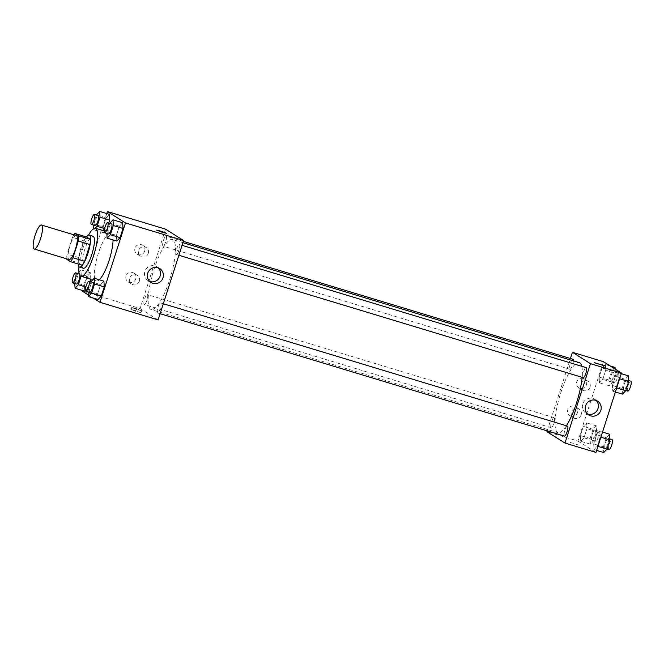 <?xml version="1.0" encoding="UTF-8"?>
<svg xmlns="http://www.w3.org/2000/svg" width="664" height="664" viewBox="0 0 664 664"><rect width="100%" height="100%" fill="white"/><g stroke="black" fill="none" stroke-linecap="round" stroke-linejoin="round"><path stroke-width="0.5" stroke-dasharray="3.32 2.49" d="M69.073 259.558A12.533 3.096 106.8 0 1 68.882 259.466A12.533 3.096 106.8 0 1 69.869 246.253A12.533 3.096 106.8 0 1 76.335 235.562M66.666 259.259L78.286 262.778A16.177 3.992 106.8 0 1 78.717 257.582L84.079 240.874L72.451 237.355A16.177 3.992 106.8 0 1 73.92 234.832M72.451 237.355L67.089 254.063A16.177 3.992 106.8 0 0 66.657 258.819M78.717 257.582L67.089 254.063M78.286 262.778L82.087 265.177M84.079 240.874A16.177 3.992 106.8 0 1 86.569 236.982M86.328 236.907A16.708 4.125 -73.2 0 0 80.718 248.801A16.708 4.125 -73.2 0 0 78.128 263.973M83.365 268.248A16.708 4.125 106.8 0 1 83.108 268.123A16.708 4.125 106.8 0 1 84.594 249.971A16.708 4.125 106.8 0 1 93.043 236.251M78.966 266.721A25.066 6.192 106.8 0 1 88.544 235.081M99.285 279.776A25.066 6.192 106.8 0 1 96.446 280.93A25.066 6.192 106.8 0 1 96.056 280.756A25.066 6.192 106.8 0 1 98.031 254.337A25.066 6.192 106.8 0 1 110.971 232.948A25.066 6.192 106.8 0 1 113.071 239.961M106.771 213.584L82.129 290.342M88.246 294.916L93.209 298.053M81.049 276.274L81.274 275.585L90.96 278.523L90.736 279.204L90.628 272.796L87.349 276.241L84.403 285.412L84.735 291.131L84.403 285.412L74.717 282.482L74.775 283.52M88.013 287.686L85.482 290.351L88.013 287.686L89.98 281.561L88.013 287.686L85.855 287.031M96.421 214.887L106.107 217.817L109.386 214.372L106.107 217.817L103.161 226.98L103.501 232.707L106.771 229.263L108.738 223.129L106.771 229.263L104.613 228.607M109.709 223.262L119.395 226.192L122.674 222.747L119.395 226.192L116.449 235.363L116.789 241.082L116.449 235.363L106.763 232.425L106.829 233.462M90.951 281.685L100.637 284.624L103.916 281.179L100.637 284.624L97.691 293.787L98.031 299.505L97.691 293.787L88.005 290.857L88.063 291.894M156.588 230.117L166.531 233.313M158.215 267.841A8.217 7.943 122.2 0 0 144.885 271.427A8.217 7.943 122.2 0 0 149.649 281.428M134.941 310.387L131.098 309.499L135.962 311.424L141.042 312.694L134.941 310.387M165.543 229.146L140.054 308.536L81.938 290.94M140.054 308.536L158.115 319.915M135.581 308.387L141.681 310.694L136.61 309.424L131.738 307.498L135.581 308.387M144.669 251.133A5.221 5.046 122.2 0 0 135.556 246.975A5.221 5.046 122.2 0 0 137.041 254.088A5.221 5.046 122.2 0 0 144.669 251.133M135.746 278.921A5.221 5.046 122.2 0 0 126.633 274.763A5.221 5.046 122.2 0 0 128.119 281.876A5.221 5.046 122.2 0 0 135.746 278.921M148.279 253.416A5.221 5.046 -57.8 0 1 140.652 256.362A5.221 5.046 -57.8 0 1 139.166 249.257A5.221 5.046 -57.8 0 1 148.279 253.416M139.357 281.196A5.221 5.046 -57.8 0 1 131.729 284.151A5.221 5.046 -57.8 0 1 130.244 277.037A5.221 5.046 -57.8 0 1 139.357 281.196M160.688 302.975A5.221 1.286 106.8 0 1 160.273 308.478A5.221 1.286 106.8 0 1 157.584 312.935A5.221 1.286 106.8 0 1 157.858 307.565A5.221 1.286 106.8 0 1 160.605 302.933A5.221 1.286 106.8 0 1 160.688 302.975M162.97 246.095A5.221 1.286 106.8 0 1 163.385 240.584A5.221 1.286 106.8 0 1 166.075 236.135A5.221 1.286 106.8 0 1 165.801 241.505A5.221 1.286 106.8 0 1 163.053 246.128A5.221 1.286 106.8 0 1 162.97 246.095M144.213 304.519A5.221 1.286 106.8 0 1 144.627 299.016A5.221 1.286 106.8 0 1 147.317 294.559A5.221 1.286 106.8 0 1 147.043 299.929A5.221 1.286 106.8 0 1 144.295 304.552A5.221 1.286 106.8 0 1 144.213 304.519M176.259 254.47A5.221 1.286 106.8 0 1 176.674 248.967A5.221 1.286 106.8 0 1 179.363 244.51A5.221 1.286 106.8 0 1 179.089 249.88A5.221 1.286 106.8 0 1 176.342 254.503A5.221 1.286 106.8 0 1 176.259 254.47M150.67 309.299A36.595 9.03 106.8 0 1 153.55 270.729A36.595 9.03 106.8 0 1 172.433 239.505A36.595 9.03 106.8 0 1 170.474 277.145A36.595 9.03 106.8 0 1 151.226 309.557A36.595 9.03 106.8 0 1 150.67 309.299M566.417 425.757A36.595 9.03 106.8 0 1 558.1 432.704A36.595 9.03 106.8 0 1 557.536 432.447A36.595 9.03 106.8 0 1 560.416 393.876A36.595 9.03 106.8 0 1 579.307 362.652M581.805 366.312A36.595 9.03 106.8 0 1 582.129 377.318M567.479 426.08A5.221 1.286 -73.2 0 0 564.732 430.704A5.221 1.286 -73.2 0 0 564.45 436.082M573.381 360.859A5.221 1.286 106.8 0 1 572.036 366.445A5.221 1.286 106.8 0 1 569.919 369.275A5.221 1.286 106.8 0 1 569.845 369.234A5.221 1.286 106.8 0 1 570.251 363.731A5.221 1.286 106.8 0 1 572.949 359.274M551.087 427.666A5.221 1.286 106.8 0 1 551.494 422.163A5.221 1.286 106.8 0 1 554.191 417.706A5.221 1.286 106.8 0 1 553.909 423.076A5.221 1.286 106.8 0 1 551.161 427.699A5.221 1.286 106.8 0 1 551.087 427.666M583.133 377.617A5.221 1.286 106.8 0 1 583.54 372.106A5.221 1.286 106.8 0 1 586.237 367.657M547.194 430.853L570.418 358.51M583.166 378.414A5.221 5.046 122.2 0 0 578.784 387.793A5.221 5.046 122.2 0 0 586.412 384.838A5.221 5.046 122.2 0 0 583.166 378.414M571.057 416.12A5.221 5.046 122.2 0 0 575.431 406.741A5.221 5.046 122.2 0 0 568.376 408.468A5.221 5.046 122.2 0 0 571.057 416.12M603.418 361.672L577.929 441.062L546.928 431.683M599.907 431.293L600.239 437.02L597.301 446.183L594.023 449.628L593.691 443.909L596.629 434.737L599.907 431.293L596.629 434.737L593.691 443.909L594.023 449.628L597.301 446.183L600.239 437.02L599.907 431.293L602.522 432.09M618.665 372.869L619.006 378.588L616.059 387.759L612.781 391.204L612.449 385.477L615.387 376.314L618.665 372.869L615.387 376.314L612.449 385.477L612.781 391.204L616.059 387.759L619.006 378.588L618.665 372.869L621.28 373.658M605.377 364.494L605.709 370.213L602.771 379.376L599.492 382.821L599.16 377.102L602.099 367.939L605.377 364.494L602.099 367.939L599.16 377.102L599.492 382.821L602.771 379.376L605.709 370.213L605.377 364.494L610.191 365.947M577.929 441.062L595.981 452.441M580.734 441.253L580.402 435.534L583.341 426.363L586.619 422.918L586.951 428.637L584.013 437.808L580.734 441.253L584.013 437.808L586.951 428.637L586.619 422.918L583.341 426.363L580.402 435.534L580.734 441.253L590.42 444.183L593.699 440.738L596.637 431.575L596.305 425.848L593.027 429.293L590.088 438.464L590.42 444.183M590.022 387.112A5.221 5.046 -57.8 0 1 582.394 390.067A5.221 5.046 -57.8 0 1 580.909 382.954A5.221 5.046 -57.8 0 1 590.022 387.112M581.108 414.9A5.221 5.046 -57.8 0 1 573.48 417.847A5.221 5.046 -57.8 0 1 571.986 410.742A5.221 5.046 -57.8 0 1 581.108 414.9M578.784 445.096L568.965 442.033L578.784 445.087M596.081 400.367A8.217 7.943 122.2 0 0 583.656 402.027A8.217 7.943 122.2 0 0 587.524 413.954M594.454 362.652L604.398 365.839M609.594 434.231L606.315 437.676L603.377 446.839L603.709 452.558M605.062 448.358A5.221 1.286 106.8 0 1 605.468 442.855A5.221 1.286 106.8 0 1 608.166 438.398A5.221 1.286 106.8 0 1 607.884 443.768A5.221 1.286 106.8 0 1 605.136 448.391A5.221 1.286 106.8 0 1 605.062 448.358M606.315 437.676L596.629 434.737M603.377 446.839L593.691 443.909M596.637 450.416L594.023 449.628M597.932 446.374L597.301 446.183M600.879 437.211L600.239 437.02M608.938 449.528A5.221 1.286 106.8 0 1 609.344 444.025A5.221 1.286 106.8 0 1 612.042 439.568M628.351 375.799L625.081 379.244L622.135 388.415L622.467 394.134M623.82 389.926A5.221 1.286 106.8 0 1 624.226 384.423A5.221 1.286 106.8 0 1 626.924 379.966A5.221 1.286 106.8 0 1 626.65 385.344A5.221 1.286 106.8 0 1 623.903 389.967A5.221 1.286 106.8 0 1 623.82 389.926M625.081 379.244L615.387 376.314M622.135 388.415L612.449 385.477M615.395 391.992L612.781 391.204M616.69 387.95L616.059 387.759M619.636 378.779L619.006 378.588M627.696 391.104A5.221 1.286 106.8 0 1 628.102 385.593A5.221 1.286 106.8 0 1 630.8 381.144M591.773 439.975A5.221 1.286 106.8 0 1 592.18 434.472A5.221 1.286 106.8 0 1 594.878 430.015A5.221 1.286 106.8 0 1 594.595 435.393A5.221 1.286 106.8 0 1 591.848 440.016A5.221 1.286 106.8 0 1 591.773 439.975M596.305 425.848L586.619 422.918M593.027 429.293L583.341 426.363M590.088 438.464L580.402 435.534M593.699 440.738L584.013 437.808M596.637 431.575L586.951 428.637M595.649 441.153A5.221 1.286 106.8 0 1 596.056 435.65A5.221 1.286 106.8 0 1 598.754 431.193A5.221 1.286 106.8 0 1 598.471 436.563A5.221 1.286 106.8 0 1 595.724 441.186A5.221 1.286 106.8 0 1 595.649 441.153M615.063 367.424L611.785 370.869L608.846 380.032L609.178 385.759L612.457 382.315L615.404 373.143L615.163 369.084M610.531 381.551A5.221 1.286 106.8 0 1 610.938 376.048A5.221 1.286 106.8 0 1 613.636 371.591A5.221 1.286 106.8 0 1 613.353 376.961A5.221 1.286 106.8 0 1 610.606 381.584A5.221 1.286 106.8 0 1 610.531 381.551M611.785 370.869L602.099 367.939M608.846 380.032L599.16 377.102M609.178 385.759L599.492 382.821M612.457 382.315L602.771 379.376M615.404 373.143L605.709 370.213M614.407 382.721A5.221 1.286 106.8 0 1 614.814 377.218A5.221 1.286 106.8 0 1 617.512 372.761A5.221 1.286 106.8 0 1 617.229 378.14A5.221 1.286 106.8 0 1 614.482 382.763A5.221 1.286 106.8 0 1 614.407 382.721M90.902 281.835L88.005 290.857M89.69 292.376A5.221 1.286 106.8 0 1 90.105 286.865A5.221 1.286 106.8 0 1 92.794 282.416M100.637 284.624L97.691 293.787M109.66 223.411L106.763 232.425M108.448 233.944A5.221 1.286 106.8 0 1 108.863 228.441A5.221 1.286 106.8 0 1 111.552 223.984M119.395 226.192L116.449 235.363M81.274 275.585L80.933 269.866L78.941 271.966M77.613 273.46L74.717 282.482M76.401 283.993A5.221 1.286 106.8 0 1 76.808 278.49A5.221 1.286 106.8 0 1 79.506 274.033A5.221 1.286 106.8 0 1 79.946 275.452M90.96 278.523L90.628 272.796L80.933 269.866M90.628 272.796L87.349 276.241L77.663 273.311M87.349 276.241L84.403 285.412M96.371 215.036L93.533 225.088M93.74 228.582L93.807 229.769L95.292 228.217M95.159 225.569A5.221 1.286 106.8 0 1 95.575 220.066A5.221 1.286 106.8 0 1 98.264 215.609M106.107 217.817L103.161 226.98L93.475 224.05M103.161 226.98L103.501 232.707L93.807 229.769M103.501 232.707L106.771 229.263M110.971 232.948L104.24 230.914M96.446 280.93L92.736 279.81M159.742 268.58L156.887 266.787M150.977 282.482L148.122 280.681M141.042 312.694L141.681 310.694M131.098 309.499L131.738 307.498M137.041 254.088L140.652 256.362M142.611 245.257L146.221 247.531M128.119 281.876L131.729 284.151M133.688 273.037L137.299 275.311M182.915 242.675L172.433 239.505M558.1 432.704L151.226 309.557M157.584 312.935L160.107 313.698M160.605 302.933L163.302 303.755M183.339 241.356L166.075 236.135M569.919 369.275L163.053 246.128M554.191 417.706L147.317 294.559M551.161 427.699L144.295 304.552M182.06 245.323L179.363 244.51M178.873 255.267L176.342 254.503M578.784 387.793L582.394 390.067M584.353 378.953L587.964 381.227M569.861 415.573L573.48 417.847M575.431 406.741L579.049 409.016M597.608 401.114L594.753 399.313M588.852 415.008L585.997 413.207M609.867 438.912L608.166 438.398M607.037 448.964L605.136 448.391M628.625 380.48L626.924 379.966M625.795 390.54L623.903 389.967M598.754 431.193L594.878 430.015M595.724 441.186L591.848 440.016M617.512 372.761L613.636 371.591M614.482 382.763L610.606 381.584"/><path stroke-width="1" d="M34.005 248.909A12.533 3.096 106.8 0 1 34.993 235.703A12.533 3.096 106.8 0 1 41.459 225.005A12.533 3.096 106.8 0 1 40.794 237.895A12.533 3.096 106.8 0 1 34.204 249A12.533 3.096 106.8 0 1 34.005 248.909M41.459 225.005L76.335 235.562A12.533 3.096 106.8 0 1 75.671 248.452A12.533 3.096 106.8 0 1 69.073 259.558L34.204 249M74.949 233.462L86.569 236.982L90.37 239.372A16.177 3.992 106.8 0 1 89.947 244.568L84.585 261.276L72.957 257.765L78.319 241.057A16.177 3.992 106.8 0 0 78.75 235.853L74.949 233.462A16.177 3.992 106.8 0 0 73.92 234.832M72.957 257.765A16.177 3.992 106.8 0 1 70.467 261.657L66.666 259.259A16.177 3.992 106.8 0 1 66.657 258.819M84.585 261.276A16.177 3.992 106.8 0 1 82.087 265.177L70.467 261.657M78.128 263.973A16.708 4.125 -73.2 0 0 79.489 267.069A16.708 4.125 -73.2 0 0 88.279 252.27A16.708 4.125 -73.2 0 0 89.175 235.081A16.708 4.125 -73.2 0 0 86.328 236.907M89.175 235.081L93.043 236.251A16.708 4.125 106.8 0 1 92.155 253.441A16.708 4.125 106.8 0 1 83.365 268.248L79.489 267.069M89.947 244.568L78.319 241.057M90.37 239.372L78.75 235.853M88.544 235.081A25.066 6.192 106.8 0 1 95.467 228.258A25.066 6.192 106.8 0 1 94.13 254.038A25.066 6.192 106.8 0 1 80.942 276.241A25.066 6.192 106.8 0 1 80.56 276.066A25.066 6.192 106.8 0 1 78.966 266.721M113.071 239.961A25.066 6.192 106.8 0 1 99.285 279.776M93.209 298.053L99.99 302.327L125.479 222.938L107.419 211.559L106.771 213.584M82.129 290.342L81.938 290.94L88.246 294.916M89.98 281.561L90.736 279.204L89.98 281.561M84.735 291.131L85.482 290.351L84.735 291.131L75.049 288.201L78.327 284.756L81.049 276.274M95.292 228.217L97.085 226.324L100.032 217.161L109.718 220.091L108.738 223.129L109.718 220.091L109.386 214.372L99.7 211.442L96.371 215.036M106.829 233.462L107.103 238.152L116.789 241.082L120.068 237.637L123.006 228.466L122.674 222.747L112.988 219.817L109.66 223.411M88.063 291.894L88.337 296.576L98.031 299.505L101.301 296.061L104.248 286.898L103.916 281.179L94.23 278.241L90.902 281.835M162.688 232.425L156.588 230.117L161.659 231.387L166.531 233.313L162.688 232.425M99.99 302.327L158.115 319.915L183.604 240.534L125.479 222.938M183.604 240.534L165.543 229.146L107.419 211.559M166.531 233.313L156.588 230.117M147.74 273.228A8.217 7.943 -57.8 0 1 159.742 268.58A8.217 7.943 -57.8 0 1 162.074 279.768A8.217 7.943 -57.8 0 1 147.74 273.228M149.649 281.428A8.217 7.943 122.2 0 0 158.215 267.841M182.915 242.675L579.307 362.652A36.595 9.03 106.8 0 1 581.805 366.312M582.129 377.318A36.595 9.03 106.8 0 1 566.417 425.757M160.107 313.698L564.45 436.082A5.221 1.286 -73.2 0 0 567.147 431.625A5.221 1.286 -73.2 0 0 567.562 426.122A5.221 1.286 -73.2 0 0 567.479 426.08L163.302 303.755M183.339 241.356L572.949 359.274A5.221 1.286 106.8 0 1 573.381 360.859M182.06 245.323L586.237 367.657A5.221 1.286 106.8 0 1 585.955 373.027A5.221 1.286 106.8 0 1 583.216 377.65A5.221 1.286 106.8 0 1 583.133 377.617M570.418 358.51L572.418 352.293L603.418 361.672L621.471 373.06L595.981 452.441L564.981 443.062L546.928 431.683L547.194 430.853M564.981 443.062L590.47 363.673L572.418 352.293M590.719 415.863A8.217 7.943 -57.8 0 1 586.511 403.828A8.217 7.943 -57.8 0 1 600.455 411.356A8.217 7.943 -57.8 0 1 590.719 415.863M621.471 373.06L590.47 363.673M594.587 362.776L604.398 365.839L594.587 362.776M587.524 413.954A8.217 7.943 122.2 0 0 596.081 400.367M604.398 365.839L594.454 362.644M596.637 450.416L603.709 452.558L606.987 449.113L609.934 439.95L609.594 434.231L602.522 432.09M606.987 449.113L597.932 446.374M609.934 439.95L600.879 437.211M609.867 438.912L612.042 439.568A5.221 1.286 106.8 0 1 611.76 444.938A5.221 1.286 106.8 0 1 609.012 449.569A5.221 1.286 106.8 0 1 608.938 449.528M615.395 391.992L622.467 394.134L625.745 390.689L628.692 381.518L628.351 375.799L621.28 373.658M625.745 390.689L616.69 387.95M628.692 381.518L619.636 378.779M628.625 380.48L630.8 381.144A5.221 1.286 106.8 0 1 630.518 386.514A5.221 1.286 106.8 0 1 627.77 391.137A5.221 1.286 106.8 0 1 627.696 391.104M615.163 369.084L615.063 367.424L610.191 365.947M88.337 296.576L91.615 293.131L94.562 283.968L94.23 278.241M88.918 281.237A5.221 1.286 106.8 0 1 88.644 286.607A5.221 1.286 106.8 0 1 85.897 291.239A5.221 1.286 106.8 0 1 85.814 291.197A5.221 1.286 106.8 0 1 86.229 285.694A5.221 1.286 106.8 0 1 88.918 281.237L92.794 282.416A5.221 1.286 106.8 0 1 92.52 287.786A5.221 1.286 106.8 0 1 89.773 292.409A5.221 1.286 106.8 0 1 89.69 292.376M98.031 299.505L101.301 296.061L91.615 293.131M101.301 296.061L104.248 286.898L94.562 283.968M104.248 286.898L103.916 281.179M107.103 238.152L110.373 234.707L113.32 225.536L112.988 219.817M107.684 222.813A5.221 1.286 106.8 0 1 107.402 228.184A5.221 1.286 106.8 0 1 104.655 232.807A5.221 1.286 106.8 0 1 104.572 232.773A5.221 1.286 106.8 0 1 104.987 227.271A5.221 1.286 106.8 0 1 107.684 222.813L111.552 223.984A5.221 1.286 106.8 0 1 111.278 229.354A5.221 1.286 106.8 0 1 108.531 233.985A5.221 1.286 106.8 0 1 108.448 233.944M116.789 241.082L120.068 237.637L110.373 234.707M120.068 237.637L123.006 228.466L113.32 225.536M123.006 228.466L122.674 222.747M78.941 271.966L77.613 273.46M74.775 283.52L75.049 288.201M79.946 275.452A5.221 1.286 106.8 0 1 78.634 281.104A5.221 1.286 106.8 0 1 76.484 284.034A5.221 1.286 106.8 0 1 76.401 283.993M85.855 287.031L78.327 284.756M72.525 282.822A5.221 1.286 106.8 0 1 72.94 277.32A5.221 1.286 106.8 0 1 75.63 272.863A5.221 1.286 106.8 0 1 75.356 278.233A5.221 1.286 106.8 0 1 72.608 282.856A5.221 1.286 106.8 0 1 72.525 282.822M93.533 225.088L93.74 228.582M100.032 217.161L99.7 211.442M94.388 214.43A5.221 1.286 106.8 0 1 94.114 219.809A5.221 1.286 106.8 0 1 91.366 224.432A5.221 1.286 106.8 0 1 91.283 224.391A5.221 1.286 106.8 0 1 91.698 218.888A5.221 1.286 106.8 0 1 94.388 214.43L98.264 215.609A5.221 1.286 106.8 0 1 97.99 220.979A5.221 1.286 106.8 0 1 95.242 225.602A5.221 1.286 106.8 0 1 95.159 225.569M104.613 228.607L97.085 226.324M109.718 220.091L109.386 214.372M104.24 230.914L95.467 228.258M92.736 279.81L80.942 276.241M583.216 377.65L178.873 255.267M609.012 449.569L607.037 448.964M627.77 391.137L625.795 390.54M89.773 292.409L85.897 291.239M108.531 233.985L104.655 232.807M79.298 273.966L75.63 272.863M76.484 284.034L72.608 282.856M95.242 225.602L91.366 224.432"/></g></svg>

